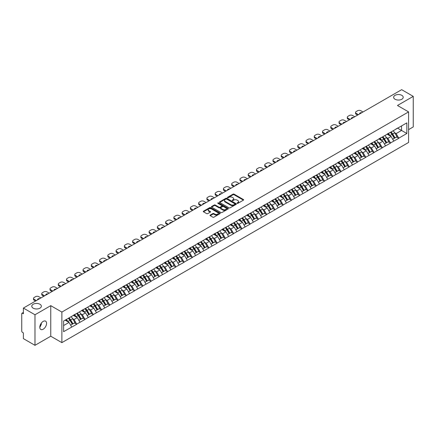 <?xml version="1.0" encoding="UTF-8"?>
<svg xmlns="http://www.w3.org/2000/svg" width="435" height="435" viewBox="0 0 435 435"><rect width="100%" height="100%" fill="white"/><g stroke="black" fill="none" stroke-linecap="round" stroke-linejoin="round"><path stroke-width="0.65" d="M39.96 304.25A4.79 2.768 0 0 0 34.74 303.646A4.79 2.768 0 0 0 31.782 306.202A4.79 2.768 0 0 0 33.185 308.159A4.79 2.768 0 0 0 38.405 308.758A4.79 2.768 0 0 0 41.363 306.202A4.79 2.768 0 0 0 39.96 304.25M401.815 95.33A4.79 2.768 0 0 0 396.595 94.732A4.79 2.768 0 0 0 393.637 97.288A4.79 2.768 0 0 0 395.04 99.245A4.79 2.768 0 0 0 400.26 99.843A4.79 2.768 0 0 0 403.218 97.288A4.79 2.768 0 0 0 401.815 95.33M237.178 203.33A0.517 0.299 0 0 0 237.907 203.33L243.426 200.143A0.734 0.424 0 0 0 243.643 199.839A0.734 0.424 0 0 0 243.426 199.54L234.073 194.141A0.734 0.424 0 0 0 233.035 194.141L227.516 197.327A0.517 0.299 0 0 0 228.244 197.751L228.957 197.338A2.349 1.359 0 0 1 232.285 197.338L233.062 197.784A2.349 1.359 0 0 1 233.753 198.746A2.349 1.359 0 0 1 233.062 199.708L232.35 200.116A0.517 0.299 0 0 0 233.073 200.54L233.791 200.127A2.349 1.359 0 0 1 237.113 200.127L237.896 200.578A2.349 1.359 0 0 1 238.581 201.535A2.349 1.359 0 0 1 237.896 202.498L237.178 202.906A0.517 0.299 0 0 0 237.178 203.33L237.178 202.906M41.281 323.172L41.363 324.249L39.802 327.435M43.19 321.394A4.79 2.768 -60 0 1 45.583 321.155A4.79 2.768 -60 0 1 46.317 324.994A4.79 2.768 -60 0 1 43.19 329.219A4.79 2.768 -60 0 1 40.792 329.453A4.79 2.768 -60 0 1 40.058 325.614A4.79 2.768 -60 0 1 43.19 321.394M210.225 215.08A0.734 0.424 0 0 0 210.013 215.379A0.734 0.424 0 0 0 210.225 215.678L212.851 217.195A0.734 0.424 0 0 0 213.889 217.195L220.023 213.656A0.734 0.424 0 0 0 220.235 213.357A0.734 0.424 0 0 0 220.023 213.058L210.67 207.658A0.734 0.424 0 0 0 209.626 207.658L203.498 211.192A0.734 0.424 0 0 0 203.281 211.497A0.734 0.424 0 0 0 203.498 211.796L206.668 213.623A0.734 0.424 0 0 0 207.707 213.623L210.328 212.111A0.734 0.424 0 0 0 210.545 211.812A0.734 0.424 0 0 0 210.328 211.508L208.756 210.605A1.963 1.136 0 0 1 208.186 209.8A1.963 1.136 0 0 1 209.398 208.751A1.963 1.136 0 0 1 211.54 208.996L217.696 212.552A1.963 1.136 0 0 1 218.272 213.357A1.963 1.136 0 0 1 217.06 214.406A1.963 1.136 0 0 1 214.917 214.156L213.889 213.563A0.734 0.424 0 0 0 212.851 213.563L210.225 215.08L210.225 215.678M50.759 305.653L34.985 314.761L23.392 308.067L401.657 89.675L413.25 96.369L397.476 105.477L408.59 111.898L61.873 312.069L50.759 305.653L50.759 336.217L61.873 342.633L61.873 312.069M229.011 207.865A0.734 0.424 0 0 0 230.05 207.865L236.178 204.325A0.734 0.424 0 0 0 236.395 204.026A0.734 0.424 0 0 0 236.178 203.727L226.825 198.327A0.734 0.424 0 0 0 225.787 198.327L219.659 201.867A0.734 0.424 0 0 0 219.441 202.166A0.734 0.424 0 0 0 219.659 202.465L229.011 207.865M218.071 203.439A0.517 0.299 0 0 1 218.593 203.509L228.092 208.996L221.97 212.53A0.734 0.424 0 0 1 220.931 212.53L211.579 207.131L211.579 206.533A0.734 0.424 0 0 0 211.361 206.832A0.734 0.424 0 0 0 211.579 207.131M211.579 206.533L214.199 205.016A0.734 0.424 0 0 1 215.238 205.016L219.033 207.207A0.734 0.424 0 0 0 220.072 207.207L221.812 206.201A0.734 0.424 0 0 0 222.029 205.902A0.734 0.424 0 0 0 221.812 205.603L217.864 203.319A0.517 0.299 0 0 1 218.593 202.9L228.098 208.392A0.734 0.424 0 0 1 228.315 208.691A0.734 0.424 0 0 1 228.098 208.99L228.098 208.392M61.873 342.633L408.59 142.457L408.59 111.898M68.366 318.284A5.013 2.898 -120 0 1 70.084 320.29L72.422 324.151L74.461 322.977L76.723 324.282L74.075 319.513L72.607 318.665M76.723 324.282L63.619 331.66L63.619 321.025L406.845 122.866L406.845 133.501L398.77 138.161L396.127 133.578L394.659 132.735M390.418 132.349A5.013 2.898 -120 0 1 392.136 134.361L394.474 138.216L396.513 137.041L398.77 138.161M398.77 138.346L390.516 142.93L387.868 138.346L386.4 137.498M382.164 137.117A5.013 2.898 -120 0 1 383.877 139.124L386.215 142.984L388.254 141.81L390.516 142.93M390.516 143.115L382.256 147.699L379.608 143.115L378.146 142.267M373.904 141.886A5.013 2.898 -120 0 1 375.622 143.893L377.961 147.753L379.994 146.579L382.256 147.699M382.256 147.884L374.002 152.467L371.354 147.884L369.886 147.035M365.645 146.655A5.013 2.898 -120 0 1 367.363 148.661L369.701 152.522L371.74 151.342L374.002 152.467M374.002 152.647L365.743 157.231L363.094 152.647L361.626 151.804M357.391 151.423A5.013 2.898 -120 0 1 359.103 153.43L361.441 157.291L363.481 156.111L365.743 157.231M365.743 157.416L357.483 161.999L354.835 157.416L353.372 156.573M349.131 156.187A5.013 2.898 -120 0 1 350.849 158.199L353.187 162.054L355.221 160.879L357.483 161.999M357.483 162.184L349.229 166.768L346.581 162.184L345.113 161.336M340.871 160.955A5.013 2.898 -120 0 1 342.59 162.962L344.928 166.822L346.967 165.648L349.229 166.768M349.229 166.953L340.969 171.537L338.321 166.953L336.853 166.105M332.617 165.724A5.013 2.898 -120 0 1 334.33 167.731L336.668 171.591L338.707 170.417L340.969 171.537M340.969 171.722L332.71 176.305L330.062 171.722L328.599 170.873M324.358 170.493A5.013 2.898 -120 0 1 326.076 172.499L328.414 176.36L330.448 175.18L332.71 176.305M332.71 176.485L324.456 181.069L321.808 176.485L320.339 175.642M316.098 175.256A5.013 2.898 -120 0 1 317.816 177.268L320.155 181.123L322.194 179.949L324.456 181.069M324.456 181.254L316.196 185.837L313.548 181.254L312.08 180.405M307.844 180.025A5.013 2.898 -120 0 1 309.557 182.031L311.895 185.892L313.934 184.717L316.196 185.837M316.196 186.022L307.937 190.606L305.288 186.022L303.826 185.174M299.584 184.793A5.013 2.898 -120 0 1 301.303 186.8L303.641 190.66L305.674 189.486L307.937 190.606M307.937 190.791L299.682 195.375L297.034 190.791L295.566 189.943M291.325 189.562A5.013 2.898 -120 0 1 293.043 191.569L295.381 195.429L297.42 194.249L299.682 195.375M299.682 195.56L291.423 200.143L288.775 195.56L287.312 194.711M283.071 194.331A5.013 2.898 -120 0 1 284.784 196.337L287.122 200.198L289.161 199.018L291.423 200.143M291.423 200.323L283.163 204.907L280.521 200.323L279.053 199.48M274.811 199.094A5.013 2.898 -120 0 1 276.529 201.106L278.868 204.961L280.901 203.787L283.163 204.907M283.163 205.092L274.909 209.675L272.261 205.092L270.793 204.243M266.552 203.863A5.013 2.898 -120 0 1 268.27 205.869L270.608 209.73L272.647 208.555L274.909 209.675M274.909 209.86L266.65 214.444L264.001 209.86L262.539 209.012M258.298 208.631A5.013 2.898 -120 0 1 260.01 210.638L262.349 214.498L264.388 213.324L266.65 214.444M266.65 214.629L258.39 219.213L255.747 214.629L254.279 213.781M250.038 213.4A5.013 2.898 -120 0 1 251.756 215.407L254.094 219.267L256.128 218.087L258.39 219.213M258.39 219.392L250.136 223.981L247.488 219.392L246.02 218.549M241.778 218.169A5.013 2.898 -120 0 1 243.497 220.175L245.835 224.036L247.874 222.856L250.136 223.981M250.136 224.161L241.876 228.745L239.228 224.161L237.766 223.318M233.524 222.932A5.013 2.898 -120 0 1 235.237 224.944L237.575 228.799L239.614 227.625L241.876 228.745M241.876 228.93L233.617 233.513L230.974 228.93L229.506 228.081M225.265 227.701A5.013 2.898 -120 0 1 226.983 229.707L229.321 233.568L231.355 232.393L233.617 233.513M233.617 233.698L225.363 238.282L222.715 233.698L221.246 232.85M217.005 232.469A5.013 2.898 -120 0 1 218.723 234.476L221.062 238.336L223.101 237.162L225.363 238.282M225.363 238.467L217.103 243.051L214.455 238.467L212.992 237.619M208.751 237.238A5.013 2.898 -120 0 1 210.464 239.245L212.802 243.105L214.841 241.925L217.103 243.051M217.103 243.23L208.843 247.814L206.201 243.23L204.733 242.387M200.492 242.007A5.013 2.898 -120 0 1 202.21 244.013L204.548 247.874L206.587 246.694L208.843 247.814M208.843 247.999L200.589 252.583L197.941 247.999L196.473 247.156M192.232 246.77A5.013 2.898 -120 0 1 193.95 248.782L196.288 252.637L198.327 251.463L200.589 252.583M200.589 252.768L192.33 257.351L189.682 252.768L188.219 251.919M183.978 251.539A5.013 2.898 -120 0 1 185.691 253.545L188.029 257.406L190.068 256.231L192.33 257.351M192.33 257.536L184.07 262.12L181.428 257.536L179.959 256.688M175.718 256.307A5.013 2.898 -120 0 1 177.436 258.314L179.775 262.174L181.814 261L184.07 262.12M184.07 262.305L175.816 266.889L173.168 262.305L171.7 261.457M167.459 261.076A5.013 2.898 -120 0 1 169.177 263.083L171.515 266.943L173.554 265.763L175.816 266.889M175.816 267.068L167.557 271.652L164.908 267.068L163.446 266.225M159.205 265.839A5.013 2.898 -120 0 1 160.923 267.851L163.255 271.706L165.295 270.532L167.557 271.652M167.557 271.837L159.297 276.421L156.654 271.837L155.186 270.989M150.945 270.608A5.013 2.898 -120 0 1 152.663 272.614L155.001 276.475L157.04 275.301L159.297 276.421M159.297 276.606L151.043 281.189L148.395 276.606L146.927 275.757M142.685 275.377A5.013 2.898 -120 0 1 144.404 277.383L146.742 281.244L148.781 280.069L151.043 281.189M151.043 281.374L142.783 285.958L140.135 281.374L138.673 280.526M134.431 280.145A5.013 2.898 -120 0 1 136.15 282.152L138.482 286.012L140.521 284.833L142.783 285.958M142.783 286.143L134.524 290.727L131.881 286.143L130.413 285.295M126.172 284.914A5.013 2.898 -120 0 1 127.89 286.921L130.228 290.781L132.267 289.601L134.524 290.727M134.524 290.906L126.27 295.49L123.622 290.906L122.153 290.063M117.912 289.677A5.013 2.898 -120 0 1 119.63 291.689L121.969 295.544L124.008 294.37L126.27 295.49M126.27 295.675L118.01 300.259L115.362 295.675L113.899 294.827M109.658 294.446A5.013 2.898 -120 0 1 111.376 296.452L113.709 300.313L115.748 299.139L118.01 300.259M118.01 300.444L109.75 305.027L107.108 300.444L105.64 299.595M101.398 299.215A5.013 2.898 -120 0 1 103.117 301.221L105.455 305.082L107.494 303.907L109.75 305.027M109.75 305.212L101.496 309.796L98.848 305.212L97.38 304.364M93.139 303.983A5.013 2.898 -120 0 1 94.857 305.99L97.195 309.851L99.234 308.671L101.496 309.796M101.496 309.976L93.237 314.565L90.589 309.976L89.126 309.133M84.885 308.752A5.013 2.898 -120 0 1 86.603 310.759L88.936 314.619L90.975 313.439L93.237 314.565M93.237 314.744L84.977 319.328L82.335 314.744L80.866 313.901M76.625 313.515A5.013 2.898 -120 0 1 78.344 315.527L80.682 319.382L82.721 318.208L84.977 319.328M84.977 319.513L76.723 324.097M73.917 314.897L76.723 313.461M74.075 319.513L77.305 317.648L73.227 315.293M79.953 322.232L77.305 317.648M82.171 310.133L84.977 308.692M82.335 314.744L85.564 312.879L81.486 310.53M88.207 317.463L85.564 312.879M90.431 305.365L93.237 303.929M90.589 309.976L93.819 308.116L89.746 305.762M96.467 312.7L93.819 308.116M98.691 300.596L101.496 299.16M98.848 305.212L102.078 303.347L98 300.993M104.726 307.931L102.078 303.347M106.945 295.827L109.75 294.392M107.108 300.444L110.338 298.579L106.26 296.224M112.98 303.162L110.338 298.579M115.204 291.058L118.01 289.623M115.362 295.675L118.592 293.81L114.519 291.455M121.24 298.394L118.592 293.81M123.464 286.295L126.27 284.854M123.622 290.906L126.851 289.041L122.773 286.692M129.499 293.63L126.851 289.041M131.718 281.527L134.524 280.091M131.881 286.143L135.106 284.278L131.033 281.923M137.754 288.862L135.106 284.278M139.978 276.758L142.783 275.322M140.135 281.374L143.365 279.509L139.292 277.155M146.013 284.093L143.365 279.509M148.237 271.989L151.043 270.554M148.395 276.606L151.625 274.741L147.547 272.386M154.273 279.324L151.625 274.741M156.491 267.22L159.297 265.785M156.654 271.837L159.879 269.972L155.806 267.623M162.527 274.556L159.879 269.972M164.751 262.457L167.557 261.022M164.908 267.068L168.138 265.209L164.066 262.854M170.786 269.792L168.138 265.209M173.01 257.689L175.816 256.253M173.168 262.305L176.398 260.44L172.32 258.085M179.046 265.024L176.398 260.44M181.264 252.92L184.07 251.484M181.428 257.536L184.652 255.671L180.579 253.317M187.3 260.255L184.652 255.671M189.524 248.151L192.33 246.716M189.682 252.768L192.912 250.903L188.833 248.548M195.56 255.486L192.912 250.903M197.784 243.388L200.589 241.947M197.941 247.999L201.171 246.134L197.093 243.785M203.819 250.718L201.171 246.134M206.038 238.619L208.843 237.184M206.201 243.23L209.425 241.371L205.353 239.016M212.073 245.954L209.425 241.371M214.297 233.851L217.103 232.415M214.455 238.467L217.685 236.602L213.607 234.247M220.333 241.186L217.685 236.602M222.557 229.082L225.363 227.646M222.715 233.698L225.944 231.833L221.866 229.479M228.587 236.417L225.944 231.833M230.811 224.313L233.617 222.878M230.974 228.93L234.199 227.065L230.126 224.71M236.847 231.648L234.199 227.065M239.071 219.55L241.876 218.109M239.228 224.161L242.458 222.296L238.38 219.947M245.106 226.88L242.458 222.296M247.33 214.781L250.136 213.346M247.488 219.392L250.718 217.533L246.64 215.178M253.36 222.116L250.718 217.533M255.584 210.013L258.39 208.577M255.747 214.629L258.972 212.764L254.899 210.409M261.62 217.348L258.972 212.764M263.844 205.244L266.65 203.808M264.001 209.86L267.231 207.995L263.153 205.641M269.879 212.579L267.231 207.995M272.103 200.475L274.909 199.04M272.261 205.092L275.491 203.227L271.413 200.872M278.134 207.81L275.491 203.227M280.358 195.712L283.163 194.271M280.521 200.323L283.745 198.458L279.672 196.109M286.393 203.047L283.745 198.458M288.617 190.943L291.423 189.508M288.775 195.56L292.005 193.695L287.926 191.34M294.653 198.278L292.005 193.695M296.877 186.175L299.682 184.739M297.034 190.791L300.264 188.926L296.186 186.571M302.907 193.51L300.264 188.926M305.131 181.406L307.937 179.97M305.288 186.022L308.518 184.157L304.446 181.803M311.166 188.741L308.518 184.157M313.39 176.637L316.196 175.202M313.548 181.254L316.778 179.389L312.7 177.04M319.426 183.972L316.778 179.389M321.65 171.874L324.456 170.433M321.808 176.485L325.037 174.625L320.959 172.271M327.68 179.209L325.037 174.625M329.904 167.105L332.71 165.67M330.062 171.722L333.292 169.857L329.219 167.502M335.94 174.44L333.292 169.857M338.164 162.337L340.969 160.901M338.321 166.953L341.551 165.088L337.473 162.733M344.199 169.672L341.551 165.088M346.423 157.568L349.229 156.132M346.581 162.184L349.811 160.319L345.733 157.965M352.453 164.903L349.811 160.319M354.677 152.805L357.483 151.364M354.835 157.416L358.065 155.551L353.992 153.202M360.713 160.134L358.065 155.551M362.937 148.036L365.743 146.6M363.094 152.647L366.324 150.787L362.246 148.433M368.972 155.371L366.324 150.787M371.196 143.267L374.002 141.832M371.354 147.884L374.584 146.019L370.506 143.664M377.227 150.602L374.584 146.019M379.45 138.499L382.256 137.063M379.608 143.115L382.838 141.25L378.765 138.895M385.486 145.834L382.838 141.25M387.71 133.73L390.516 132.294M387.868 138.346L391.098 136.481L387.019 134.127M393.746 141.065L391.098 136.481M395.97 128.967L398.77 127.526M396.127 133.578L401.554 130.446L401.554 125.922L406.845 122.866M397.633 128.184L406.845 133.501M408.59 129.619L413.25 126.933L413.25 96.369M34.985 314.761L34.985 345.325L23.392 338.631L23.392 332.916L22.544 332.427A1.126 0.647 -120 0 1 21.75 331.051L21.75 313.755A1.126 0.647 -120 0 1 21.984 313.238A1.126 0.647 -120 0 1 22.544 313.292L23.392 313.782L23.392 308.067M34.985 345.325L50.759 336.217M63.619 325.549L69.045 322.417L65.13 320.155M71.693 327L69.045 322.417M237.385 203.401L237.896 203.107A2.349 1.359 0 0 0 238.581 202.144L238.581 201.535M233.753 198.746L233.753 199.355A2.349 1.359 0 0 1 233.062 200.317L232.551 200.611M243.421 200.149L234.073 194.755A0.734 0.424 0 0 0 233.035 194.755L227.722 197.822M236.172 204.33L226.825 198.936A0.734 0.424 0 0 0 225.787 198.936L219.664 202.471M234.878 204.238A0.517 0.299 0 0 0 234.878 203.814L226.673 199.078A0.517 0.299 0 0 0 225.944 199.078L225.189 199.513A2.349 1.359 0 0 0 224.503 200.47A2.349 1.359 0 0 0 225.189 201.432L230.8 204.673A2.349 1.359 0 0 0 234.128 204.673L234.878 204.238L234.878 204.847A0.517 0.299 0 0 0 235.03 204.635L235.03 204.026M224.503 200.47L224.503 201.084A2.349 1.359 0 0 0 225.189 202.041L225.189 201.432M234.878 204.847L234.128 205.282A2.349 1.359 0 0 1 230.8 205.282L225.189 202.041M211.589 207.136L214.199 205.624L214.199 205.016M222.029 205.902L222.029 206.511A0.734 0.424 0 0 1 221.812 206.81L220.072 207.816A0.734 0.424 0 0 1 219.033 207.816L215.238 205.624A0.734 0.424 0 0 0 214.199 205.624M222.97 209.48A1.963 1.136 0 0 0 225.112 209.724A1.963 1.136 0 0 0 226.325 208.675A1.963 1.136 0 0 0 225.749 207.876L223.579 206.62A0.734 0.424 0 0 0 222.541 206.62L220.801 207.625A0.734 0.424 0 0 0 220.583 207.925A0.734 0.424 0 0 0 220.801 208.224L222.97 209.48L222.97 210.089A1.963 1.136 0 0 0 225.112 210.333A1.963 1.136 0 0 0 226.325 209.284L226.325 208.675M220.583 207.925L220.583 208.539A0.734 0.424 0 0 0 220.801 208.838L220.801 208.224M222.97 210.089L220.801 208.838M218.272 213.357L218.272 213.966A1.963 1.136 0 0 1 217.06 215.015A1.963 1.136 0 0 1 214.917 214.77L213.889 214.178A0.734 0.424 0 0 0 212.851 214.178L210.235 215.684M208.186 209.8L208.186 210.409A1.963 1.136 0 0 0 208.756 211.214L208.756 210.605M210.328 211.508L210.328 212.111L208.756 211.214M220.012 213.661L210.67 208.267A0.734 0.424 0 0 0 209.626 208.267L203.509 211.801L203.498 211.192M363.013 111.985L360.816 110.718A2.246 1.294 0 0 0 357.641 110.718L356.216 111.545A2.246 1.294 0 0 0 355.558 112.464A2.246 1.294 0 0 0 356.216 113.377L356.216 114.296L357.613 115.106M356.216 114.296A2.246 1.294 180 0 1 355.558 113.377L355.558 112.464M356.216 113.377L358.413 114.644M359.642 113.932A1.762 1.017 180 0 1 359.587 113.682A1.762 1.017 180 0 1 361.784 112.698M393.104 130.799A6.139 3.545 60 0 1 394.714 132.822L392.674 133.996A6.139 3.545 -120 0 0 391.07 131.974M392.674 133.996L395.013 137.857L397.052 136.682L394.714 132.822M394.474 138.216L395.013 137.857M396.513 137.041L397.052 136.682M387.558 133.817A5.013 2.898 60 0 1 388.944 135.236M388.341 133.55A6.139 3.545 60 0 1 389.95 135.573L390.179 135.954M392.691 139.243L394.327 138.254L391.989 134.399A6.139 3.545 -120 0 0 390.38 132.376M394.327 138.254L392.674 139.211M354.759 116.754L352.562 115.487A2.246 1.294 0 0 0 349.387 115.487L347.956 116.314A2.246 1.294 0 0 0 347.299 117.227A2.246 1.294 0 0 0 347.956 118.146L347.956 119.065L349.359 119.87M347.956 119.065A2.246 1.294 180 0 1 347.299 118.146L347.299 117.227M347.956 118.146L350.153 119.413M351.388 118.701A1.762 1.017 180 0 1 351.333 118.45A1.762 1.017 180 0 1 353.524 117.466M384.85 135.568A6.139 3.545 60 0 1 386.459 137.59L384.42 138.765A6.139 3.545 -120 0 0 382.811 136.742M384.42 138.765L386.758 142.626L388.792 141.451L386.459 137.59M386.215 142.984L386.758 142.626M388.254 141.81L388.792 141.451M379.298 138.586A5.013 2.898 60 0 1 380.685 140.005M380.087 138.319A6.139 3.545 60 0 1 381.691 140.342L381.925 140.722M384.437 144.012L386.068 143.023L383.73 139.162A6.139 3.545 -120 0 0 382.12 137.139M386.068 143.023L384.415 143.98M346.499 121.523L344.303 120.256A2.246 1.294 0 0 0 341.127 120.256L339.697 121.077A2.246 1.294 0 0 0 339.039 121.996A2.246 1.294 0 0 0 339.697 122.915L339.697 123.828L341.1 124.638M339.697 123.828A2.246 1.294 180 0 1 339.039 122.915L339.039 121.996M339.697 122.915L341.894 124.182M343.128 123.469A1.762 1.017 180 0 1 343.074 123.219A1.762 1.017 180 0 1 345.265 122.235M376.59 140.336A6.139 3.545 60 0 1 378.2 142.359L376.161 143.534A6.139 3.545 -120 0 0 374.551 141.511M376.161 143.534L378.499 147.394L380.538 146.214L378.2 142.359M377.961 147.753L378.499 147.394M379.994 146.579L380.538 146.214M371.044 143.354A5.013 2.898 60 0 1 372.425 144.773M371.827 143.082A6.139 3.545 60 0 1 373.437 145.111L373.665 145.491M376.177 148.781L377.808 147.791L375.476 143.931A6.139 3.545 -120 0 0 373.866 141.908M377.808 147.791L376.155 148.748M338.24 126.291L336.048 125.024A2.246 1.294 0 0 0 332.867 125.024L331.443 125.845A2.246 1.294 0 0 0 330.785 126.764A2.246 1.294 0 0 0 331.443 127.683L331.443 128.597L332.846 129.407M331.443 128.597A2.246 1.294 180 0 1 330.785 127.683L330.785 126.764M331.443 127.683L333.64 128.95M334.868 128.238A1.762 1.017 180 0 1 334.814 127.988A1.762 1.017 180 0 1 337.011 127.004M368.331 145.1A6.139 3.545 60 0 1 369.94 147.122L367.901 148.302A6.139 3.545 -120 0 0 366.297 146.28M367.901 148.302L370.239 152.163L372.278 150.983L369.94 147.122M369.701 152.522L370.239 152.163M371.74 151.342L372.278 150.983M362.785 148.123A5.013 2.898 60 0 1 364.171 149.542M363.568 147.851A6.139 3.545 60 0 1 365.177 149.874L365.405 150.254M367.918 153.55L369.554 152.56L367.216 148.699A6.139 3.545 -120 0 0 365.607 146.677M369.554 152.56L367.901 153.511M329.986 131.06L327.789 129.788A2.246 1.294 0 0 0 324.613 129.788L323.183 130.614A2.246 1.294 0 0 0 322.525 131.533A2.246 1.294 0 0 0 323.183 132.447L323.183 133.366L324.586 134.176M323.183 133.366A2.246 1.294 180 0 1 322.525 132.447L322.525 131.533M323.183 132.447L325.38 133.719M326.614 133.007A1.762 1.017 180 0 1 326.56 132.757A1.762 1.017 180 0 1 328.751 131.767M360.077 149.868A6.139 3.545 60 0 1 361.686 151.891L359.647 153.071A6.139 3.545 -120 0 0 358.038 151.048M359.647 153.071L361.985 156.926L364.019 155.752L361.686 151.891M361.441 157.291L361.985 156.926M363.481 156.111L364.019 155.752M354.525 152.892A5.013 2.898 60 0 1 355.912 154.311M355.313 152.62A6.139 3.545 60 0 1 356.917 154.642L357.151 155.023M359.663 158.318L361.295 157.329L358.957 153.468A6.139 3.545 -120 0 0 357.347 151.445M361.295 157.329L359.642 158.28M321.726 135.823L319.529 134.556A2.246 1.294 0 0 0 316.354 134.556L314.924 135.383A2.246 1.294 0 0 0 314.266 136.296A2.246 1.294 0 0 0 314.924 137.215L314.924 138.134L316.327 138.944M314.924 138.134A2.246 1.294 180 0 1 314.266 137.215L314.266 136.296M314.924 137.215L317.12 138.482M318.355 137.77A1.762 1.017 180 0 1 318.3 137.52A1.762 1.017 180 0 1 320.492 136.536M351.817 154.637A6.139 3.545 60 0 1 353.427 156.66L351.388 157.834A6.139 3.545 -120 0 0 349.778 155.812M351.388 157.834L353.726 161.695L355.765 160.52L353.427 156.66M353.187 162.054L353.726 161.695M355.221 160.879L355.765 160.52M346.271 157.655A5.013 2.898 60 0 1 347.652 159.074M347.054 157.388A6.139 3.545 60 0 1 348.663 159.411L348.892 159.792M351.404 163.082L353.035 162.092L350.702 158.237A6.139 3.545 -120 0 0 349.093 156.208M353.035 162.092L351.382 163.049M313.472 140.592L311.275 139.325A2.246 1.294 0 0 0 308.094 139.325L306.67 140.152A2.246 1.294 0 0 0 306.012 141.065A2.246 1.294 0 0 0 306.67 141.984L306.67 142.898L308.072 143.708M306.67 142.898A2.246 1.294 180 0 1 306.012 141.984L306.012 141.065M306.67 141.984L308.866 143.251M310.095 142.539A1.762 1.017 180 0 1 310.041 142.288A1.762 1.017 180 0 1 312.238 141.304M343.558 159.406A6.139 3.545 60 0 1 345.167 161.428L343.128 162.603A6.139 3.545 -120 0 0 341.524 160.58M343.128 162.603L345.466 166.464L347.505 165.289L345.167 161.428M344.928 166.822L345.466 166.464M346.967 165.648L347.505 165.289M338.011 162.424A5.013 2.898 60 0 1 339.398 163.843M338.794 162.157A6.139 3.545 60 0 1 340.404 164.18L340.632 164.56M343.144 167.85L344.781 166.861L342.443 163A6.139 3.545 -120 0 0 340.833 160.977M344.781 166.861L343.128 167.818M305.212 145.361L303.016 144.094A2.246 1.294 0 0 0 299.84 144.094L298.41 144.915A2.246 1.294 0 0 0 297.752 145.834A2.246 1.294 0 0 0 298.41 146.753L298.41 147.666L299.813 148.476M298.41 147.666A2.246 1.294 180 0 1 297.752 146.753L297.752 145.834M298.41 146.753L300.607 148.02M301.841 147.307A1.762 1.017 180 0 1 301.787 147.057A1.762 1.017 180 0 1 303.978 146.073M335.303 164.174A6.139 3.545 60 0 1 336.913 166.197L334.874 167.372A6.139 3.545 -120 0 0 333.264 165.349M334.874 167.372L337.212 171.232L339.246 170.052L336.913 166.197M336.668 171.591L337.212 171.232M338.707 170.417L339.246 170.052M329.752 167.192A5.013 2.898 60 0 1 331.138 168.611M330.54 166.92A6.139 3.545 60 0 1 332.144 168.943L332.378 169.324M334.89 172.619L336.521 171.629L334.183 167.769A6.139 3.545 -120 0 0 332.574 165.746M336.521 171.629L334.868 172.581M296.953 150.129L294.756 148.857A2.246 1.294 0 0 0 291.58 148.857L290.15 149.683A2.246 1.294 0 0 0 289.492 150.602A2.246 1.294 0 0 0 290.15 151.516L290.15 152.435L291.553 153.245M290.15 152.435A2.246 1.294 180 0 1 289.492 151.516L289.492 150.602M290.15 151.516L292.347 152.788M293.581 152.076A1.762 1.017 180 0 1 293.527 151.826A1.762 1.017 180 0 1 295.718 150.842M327.044 168.938A6.139 3.545 60 0 1 328.653 170.96L326.614 172.14A6.139 3.545 -120 0 0 325.005 170.118M326.614 172.14L328.952 176.001L330.991 174.821L328.653 170.96M328.414 176.36L328.952 176.001M330.448 175.18L330.991 174.821M321.498 171.961A5.013 2.898 60 0 1 322.879 173.38M322.281 171.689A6.139 3.545 60 0 1 323.89 173.712L324.118 174.092M326.631 177.388L328.262 176.398L325.929 172.537A6.139 3.545 -120 0 0 324.32 170.515M328.262 176.398L326.609 177.35M288.699 154.893L286.502 153.626A2.246 1.294 0 0 0 283.321 153.626L281.896 154.452A2.246 1.294 0 0 0 281.238 155.371A2.246 1.294 0 0 0 281.896 156.285L281.896 157.204L283.299 158.014M281.896 157.204A2.246 1.294 180 0 1 281.238 156.285L281.238 155.371M281.896 156.285L284.093 157.552M285.322 156.845A1.762 1.017 180 0 1 285.268 156.589A1.762 1.017 180 0 1 287.464 155.605M318.784 173.706A6.139 3.545 60 0 1 320.394 175.729L318.355 176.909A6.139 3.545 -120 0 0 316.751 174.886M318.355 176.909L320.693 180.764L322.732 179.59L320.394 175.729M320.155 181.123L320.693 180.764M322.194 179.949L322.732 179.59M313.238 176.724A5.013 2.898 60 0 1 314.625 178.143M314.021 176.458A6.139 3.545 60 0 1 315.631 178.48L315.864 178.861M318.371 182.156L320.008 181.161L317.67 177.306A6.139 3.545 -120 0 0 316.06 175.283M320.008 181.161L318.355 182.118M280.439 159.661L278.242 158.394A2.246 1.294 0 0 0 275.067 158.394L273.637 159.221A2.246 1.294 0 0 0 272.979 160.134A2.246 1.294 0 0 0 273.637 161.053L273.637 161.972L275.04 162.782M273.637 161.972A2.246 1.294 180 0 1 272.979 161.053L272.979 160.134M273.637 161.053L275.833 162.32M277.068 161.608A1.762 1.017 180 0 1 277.013 161.358A1.762 1.017 180 0 1 279.205 160.374M310.53 178.475A6.139 3.545 60 0 1 312.14 180.498L310.101 181.672A6.139 3.545 -120 0 0 308.491 179.65M310.101 181.672L312.439 185.533L314.478 184.358L312.14 180.498M311.895 185.892L312.439 185.533M313.934 184.717L314.478 184.358M304.984 181.493A5.013 2.898 60 0 1 306.365 182.912M305.767 181.226A6.139 3.545 60 0 1 307.371 183.249L307.605 183.63M310.117 186.919L311.748 185.93L309.41 182.069A6.139 3.545 -120 0 0 307.801 180.046M311.748 185.93L310.095 186.887M272.179 164.43L269.983 163.163A2.246 1.294 0 0 0 266.807 163.163L265.377 163.99A2.246 1.294 0 0 0 264.719 164.903A2.246 1.294 0 0 0 265.377 165.822L265.377 166.735L266.78 167.546M265.377 166.735A2.246 1.294 180 0 1 264.719 165.822L264.719 164.903M265.377 165.822L267.574 167.089M268.808 166.377A1.762 1.017 180 0 1 268.754 166.126A1.762 1.017 180 0 1 270.945 165.142M302.271 183.244A6.139 3.545 60 0 1 303.88 185.267L301.841 186.441A6.139 3.545 -120 0 0 300.232 184.418M301.841 186.441L304.179 190.302L306.218 189.127L303.88 185.267M303.641 190.66L304.179 190.302M305.674 189.486L306.218 189.127M296.724 186.262A5.013 2.898 60 0 1 298.106 187.681M297.507 185.995A6.139 3.545 60 0 1 299.117 188.018L299.345 188.398M301.857 191.688L303.489 190.699L301.156 186.838A6.139 3.545 -120 0 0 299.546 184.815M303.489 190.699L301.836 191.656M263.925 169.199L261.729 167.932A2.246 1.294 0 0 0 258.548 167.932L257.123 168.753A2.246 1.294 0 0 0 256.465 169.672A2.246 1.294 0 0 0 257.123 170.591L257.123 171.504L258.526 172.314M257.123 171.504A2.246 1.294 180 0 1 256.465 170.591L256.465 169.672M257.123 170.591L259.32 171.858M260.549 171.145A1.762 1.017 180 0 1 260.494 170.895A1.762 1.017 180 0 1 262.691 169.911M294.011 188.012A6.139 3.545 60 0 1 295.621 190.035L293.581 191.21A6.139 3.545 -120 0 0 291.977 189.187M293.581 191.21L295.92 195.07L297.959 193.89L295.621 190.035M295.381 195.429L295.92 195.07M297.42 194.249L297.959 193.89M288.465 191.03A5.013 2.898 60 0 1 289.851 192.449M289.248 190.758A6.139 3.545 60 0 1 290.857 192.781L291.091 193.162M293.598 196.457L295.234 195.467L292.896 191.607A6.139 3.545 -120 0 0 291.287 189.584M295.234 195.467L293.581 196.419M255.666 173.967L253.469 172.695A2.246 1.294 0 0 0 250.294 172.695L248.863 173.521A2.246 1.294 0 0 0 248.206 174.44A2.246 1.294 0 0 0 248.863 175.354L248.863 176.273L250.266 177.083M248.863 176.273A2.246 1.294 180 0 1 248.206 175.354L248.206 174.44M248.863 175.354L251.06 176.626M252.295 175.914A1.762 1.017 180 0 1 252.24 175.664A1.762 1.017 180 0 1 254.431 174.68M285.757 192.776A6.139 3.545 60 0 1 287.366 194.798L285.327 195.978A6.139 3.545 -120 0 0 283.718 193.956M285.327 195.978L287.665 199.839L289.705 198.659L287.366 194.798M287.122 200.198L287.665 199.839M289.161 199.018L289.705 198.659M280.211 195.799A5.013 2.898 60 0 1 281.592 197.218M280.994 195.527A6.139 3.545 60 0 1 282.598 197.55L282.832 197.93M285.344 201.226L286.975 200.236L284.637 196.375A6.139 3.545 -120 0 0 283.027 194.353M286.975 200.236L285.322 201.187M247.406 178.731L245.209 177.464A2.246 1.294 0 0 0 242.034 177.464L240.604 178.29A2.246 1.294 0 0 0 239.946 179.209A2.246 1.294 0 0 0 240.604 180.123L240.604 181.042L242.007 181.852M240.604 181.042A2.246 1.294 180 0 1 239.946 180.123L239.946 179.209M240.604 180.123L242.801 181.39M244.035 180.677A1.762 1.017 180 0 1 243.981 180.427A1.762 1.017 180 0 1 246.172 179.443M277.497 197.544A6.139 3.545 60 0 1 279.107 199.567L277.068 200.747A6.139 3.545 -120 0 0 275.458 198.724M277.068 200.747L279.406 204.602L281.445 203.428L279.107 199.567M278.868 204.961L279.406 204.602M280.901 203.787L281.445 203.428M271.951 200.562A5.013 2.898 60 0 1 273.332 201.981M272.734 200.296A6.139 3.545 60 0 1 274.344 202.318L274.572 202.699M277.084 205.994L278.721 204.999L276.383 201.144A6.139 3.545 -120 0 0 274.773 199.121M278.721 204.999L277.062 205.956M239.152 183.499L236.955 182.232A2.246 1.294 0 0 0 233.78 182.232L232.35 183.059A2.246 1.294 0 0 0 231.692 183.972A2.246 1.294 0 0 0 232.35 184.891L232.35 185.81L233.753 186.62M232.35 185.81A2.246 1.294 180 0 1 231.692 184.891L231.692 183.972M232.35 184.891L234.547 186.158M235.775 185.446A1.762 1.017 180 0 1 235.721 185.196A1.762 1.017 180 0 1 237.918 184.212M269.238 202.313A6.139 3.545 60 0 1 270.847 204.336L268.814 205.51A6.139 3.545 -120 0 0 267.204 203.488M268.814 205.51L271.146 209.371L273.185 208.196L270.847 204.336M270.608 209.73L271.146 209.371M272.647 208.555L273.185 208.196M263.692 205.331A5.013 2.898 60 0 1 265.078 206.75M264.475 205.064A6.139 3.545 60 0 1 266.084 207.087L266.318 207.468M268.825 210.757L270.461 209.768L268.123 205.907A6.139 3.545 -120 0 0 266.514 203.884M270.461 209.768L268.808 210.725M230.893 188.268L228.696 187.001A2.246 1.294 0 0 0 225.52 187.001L224.09 187.828A2.246 1.294 0 0 0 223.432 188.741A2.246 1.294 0 0 0 224.09 189.66L224.09 190.573L225.493 191.384M224.09 190.573A2.246 1.294 180 0 1 223.432 189.66L223.432 188.741M224.09 189.66L226.287 190.927M227.521 190.215A1.762 1.017 180 0 1 227.467 189.964A1.762 1.017 180 0 1 229.658 188.98M260.984 207.082A6.139 3.545 60 0 1 262.593 209.104L260.554 210.279A6.139 3.545 -120 0 0 258.945 208.256M260.554 210.279L262.892 214.14L264.931 212.965L262.593 209.104M262.349 214.498L262.892 214.14M264.388 213.324L264.931 212.965M255.437 210.1A5.013 2.898 60 0 1 256.819 211.519M256.22 209.833A6.139 3.545 60 0 1 257.83 211.856L258.058 212.236M260.57 215.526L262.202 214.537L259.864 210.676A6.139 3.545 -120 0 0 258.254 208.653M262.202 214.537L260.549 215.494M222.633 193.037L220.436 191.77A2.246 1.294 0 0 0 217.261 191.77L215.831 192.591A2.246 1.294 0 0 0 215.173 193.51A2.246 1.294 0 0 0 215.831 194.429L215.831 195.342L217.234 196.152M215.831 195.342A2.246 1.294 180 0 1 215.173 194.429L215.173 193.51M215.831 194.429L218.027 195.696M219.262 194.983A1.762 1.017 180 0 1 219.207 194.733A1.762 1.017 180 0 1 221.399 193.749M252.724 211.845A6.139 3.545 60 0 1 254.334 213.873L252.295 215.048A6.139 3.545 -120 0 0 250.685 213.025M252.295 215.048L254.633 218.908L256.672 217.728L254.334 213.873M254.094 219.267L254.633 218.908M256.128 218.087L256.672 217.728M247.178 214.868A5.013 2.898 60 0 1 248.559 216.287M247.961 214.596A6.139 3.545 60 0 1 249.57 216.619L249.799 217M252.311 220.295L253.948 219.305L251.609 215.445A6.139 3.545 -120 0 0 250 213.422M253.948 219.305L252.289 220.257M214.379 197.805L212.182 196.533A2.246 1.294 0 0 0 209.007 196.533L207.577 197.359A2.246 1.294 0 0 0 206.919 198.278A2.246 1.294 0 0 0 207.577 199.192L207.577 200.111L208.979 200.921M207.577 200.111A2.246 1.294 180 0 1 206.919 199.192L206.919 198.278M207.577 199.192L209.773 200.464M211.002 199.752A1.762 1.017 180 0 1 210.948 199.502A1.762 1.017 180 0 1 213.145 198.518M244.465 216.614A6.139 3.545 60 0 1 246.074 218.636L244.04 219.816A6.139 3.545 -120 0 0 242.431 217.794M244.04 219.816L246.373 223.677L248.412 222.497L246.074 218.636M245.835 224.036L246.373 223.677M247.874 222.856L248.412 222.497M238.918 219.637A5.013 2.898 60 0 1 240.305 221.056M239.701 219.365A6.139 3.545 60 0 1 241.311 221.388L241.545 221.768M244.051 225.064L245.688 224.074L243.35 220.213A6.139 3.545 -120 0 0 241.74 218.191M245.688 224.074L244.035 225.025M206.119 202.569L203.923 201.302A2.246 1.294 0 0 0 200.747 201.302L199.317 202.128A2.246 1.294 0 0 0 198.659 203.047A2.246 1.294 0 0 0 199.317 203.961L199.317 204.88L200.72 205.69M199.317 204.88A2.246 1.294 180 0 1 198.659 203.961L198.659 203.047M199.317 203.961L201.514 205.228M202.748 204.515A1.762 1.017 180 0 1 202.694 204.265A1.762 1.017 180 0 1 204.885 203.281M236.21 221.382A6.139 3.545 60 0 1 237.82 223.405L235.781 224.58A6.139 3.545 -120 0 0 234.171 222.557M235.781 224.58L238.119 228.44L240.158 227.266L237.82 223.405M237.575 228.799L238.119 228.44M239.614 227.625L240.158 227.266M230.664 224.4A5.013 2.898 60 0 1 232.045 225.819M231.447 224.134A6.139 3.545 60 0 1 233.057 226.156L233.285 226.537M235.797 229.827L237.428 228.837L235.09 224.982A6.139 3.545 -120 0 0 233.481 222.959M237.428 228.837L235.775 229.794M197.86 207.337L195.663 206.07A2.246 1.294 0 0 0 192.487 206.07L191.057 206.897A2.246 1.294 0 0 0 190.399 207.81A2.246 1.294 0 0 0 191.057 208.729L191.057 209.648L192.46 210.453M191.057 209.648A2.246 1.294 180 0 1 190.399 208.729L190.399 207.81M191.057 208.729L193.254 209.996M194.488 209.284A1.762 1.017 180 0 1 194.434 209.034A1.762 1.017 180 0 1 196.625 208.05M227.951 226.151A6.139 3.545 60 0 1 229.56 228.174L227.521 229.348A6.139 3.545 -120 0 0 225.912 227.326M227.521 229.348L229.859 233.209L231.898 232.034L229.56 228.174M229.321 233.568L229.859 233.209M231.355 232.393L231.898 232.034M222.405 229.169A5.013 2.898 60 0 1 223.786 230.588M223.188 228.902A6.139 3.545 60 0 1 224.797 230.925L225.025 231.306M227.538 234.595L229.174 233.606L226.836 229.745A6.139 3.545 -120 0 0 225.227 227.722M229.174 233.606L227.516 234.563M189.606 212.106L187.409 210.839A2.246 1.294 0 0 0 184.233 210.839L182.803 211.66A2.246 1.294 0 0 0 182.145 212.579A2.246 1.294 0 0 0 182.803 213.498L182.803 214.411L184.206 215.222M182.803 214.411A2.246 1.294 180 0 1 182.145 213.498L182.145 212.579M182.803 213.498L185 214.765M186.229 214.053A1.762 1.017 180 0 1 186.175 213.802A1.762 1.017 180 0 1 188.371 212.818M219.697 230.92A6.139 3.545 60 0 1 221.301 232.942L219.267 234.117A6.139 3.545 -120 0 0 217.658 232.094M219.267 234.117L221.6 237.978L223.639 236.798L221.301 232.942M221.062 238.336L221.6 237.978M223.101 237.162L223.639 236.798M214.145 233.938A5.013 2.898 60 0 1 215.532 235.357M214.928 233.666A6.139 3.545 60 0 1 216.538 235.694L216.771 236.075M219.283 239.364L220.915 238.375L218.577 234.514A6.139 3.545 -120 0 0 216.967 232.491M220.915 238.375L219.262 239.332M181.346 216.875L179.149 215.608A2.246 1.294 0 0 0 175.974 215.608L174.544 216.429A2.246 1.294 0 0 0 173.886 217.348A2.246 1.294 0 0 0 174.544 218.267L174.544 219.18L175.947 219.99M174.544 219.18A2.246 1.294 180 0 1 173.886 218.267L173.886 217.348M174.544 218.267L176.74 219.534M177.975 218.821A1.762 1.017 180 0 1 177.92 218.571A1.762 1.017 180 0 1 180.112 217.587M211.437 235.683A6.139 3.545 60 0 1 213.047 237.706L211.008 238.886A6.139 3.545 -120 0 0 209.398 236.863M211.008 238.886L213.346 242.746L215.385 241.566L213.047 237.706M212.802 243.105L213.346 242.746M214.841 241.925L215.385 241.566M205.891 238.706A5.013 2.898 60 0 1 207.272 240.125M206.674 238.434A6.139 3.545 60 0 1 208.283 240.457L208.512 240.838M211.024 244.133L212.655 243.143L210.317 239.283A6.139 3.545 -120 0 0 208.708 237.26M212.655 243.143L211.002 244.095M173.086 221.643L170.89 220.371A2.246 1.294 0 0 0 167.714 220.371L166.284 221.197A2.246 1.294 0 0 0 165.626 222.116A2.246 1.294 0 0 0 166.284 223.03L166.284 223.949L167.687 224.759M166.284 223.949A2.246 1.294 180 0 1 165.626 223.03L165.626 222.116M166.284 223.03L168.481 224.302M169.715 223.59A1.762 1.017 180 0 1 169.661 223.34A1.762 1.017 180 0 1 171.858 222.35M203.178 240.452A6.139 3.545 60 0 1 204.787 242.474L202.748 243.654A6.139 3.545 -120 0 0 201.139 241.632M202.748 243.654L205.086 247.51L207.125 246.335L204.787 242.474M204.548 247.874L205.086 247.51M206.587 246.694L207.125 246.335M197.631 243.475A5.013 2.898 60 0 1 199.012 244.894M198.414 243.203A6.139 3.545 60 0 1 200.024 245.226L200.252 245.606M202.764 248.902L204.401 247.912L202.063 244.051A6.139 3.545 -120 0 0 200.453 242.029M204.401 247.912L202.743 248.863M164.832 226.407L162.636 225.14A2.246 1.294 0 0 0 159.46 225.14L158.03 225.966A2.246 1.294 0 0 0 157.372 226.88A2.246 1.294 0 0 0 158.03 227.799L158.03 228.718L159.433 229.528M158.03 228.718A2.246 1.294 180 0 1 157.372 227.799L157.372 226.88M158.03 227.799L160.227 229.066M161.456 228.353A1.762 1.017 180 0 1 161.401 228.103A1.762 1.017 180 0 1 163.598 227.119M194.923 245.22A6.139 3.545 60 0 1 196.528 247.243L194.494 248.418A6.139 3.545 -120 0 0 192.884 246.395M194.494 248.418L196.827 252.278L198.866 251.104L196.528 247.243M196.288 252.637L196.827 252.278M198.327 251.463L198.866 251.104M189.372 248.238A5.013 2.898 60 0 1 190.758 249.657M190.155 247.972A6.139 3.545 60 0 1 191.764 249.994L191.998 250.375M194.51 253.665L196.142 252.675L193.803 248.82A6.139 3.545 -120 0 0 192.194 246.792M196.142 252.675L194.488 253.632M156.573 231.175L154.376 229.908A2.246 1.294 0 0 0 151.201 229.908L149.77 230.735A2.246 1.294 0 0 0 149.113 231.648A2.246 1.294 0 0 0 149.77 232.567L149.77 233.481L151.173 234.291M149.77 233.481A2.246 1.294 180 0 1 149.113 232.567L149.113 231.648M149.77 232.567L151.967 233.834M153.202 233.122A1.762 1.017 180 0 1 153.147 232.872A1.762 1.017 180 0 1 155.338 231.888M186.664 249.989A6.139 3.545 60 0 1 188.273 252.012L186.234 253.186A6.139 3.545 -120 0 0 184.625 251.164M186.234 253.186L188.572 257.047L190.612 255.872L188.273 252.012M188.029 257.406L188.572 257.047M190.068 256.231L190.612 255.872M181.118 253.007A5.013 2.898 60 0 1 182.499 254.426M181.901 252.74A6.139 3.545 60 0 1 183.51 254.763L183.739 255.144M186.251 258.433L187.882 257.444L185.544 253.583A6.139 3.545 -120 0 0 183.94 251.56M187.882 257.444L186.229 258.401M148.313 235.944L146.117 234.677A2.246 1.294 0 0 0 142.941 234.677L141.511 235.498A2.246 1.294 0 0 0 140.853 236.417A2.246 1.294 0 0 0 141.511 237.336L141.511 238.249L142.914 239.06M141.511 238.249A2.246 1.294 180 0 1 140.853 237.336L140.853 236.417M141.511 237.336L143.708 238.603M144.942 237.891A1.762 1.017 180 0 1 144.888 237.641A1.762 1.017 180 0 1 147.084 236.656M178.404 254.758A6.139 3.545 60 0 1 180.014 256.78L177.975 257.955A6.139 3.545 -120 0 0 176.365 255.932M177.975 257.955L180.313 261.816L182.352 260.636L180.014 256.78M179.775 262.174L180.313 261.816M181.814 261L182.352 260.636M172.858 257.776A5.013 2.898 60 0 1 174.239 259.195M173.641 257.504A6.139 3.545 60 0 1 175.251 259.526L175.479 259.907M177.991 263.202L179.628 262.213L177.29 258.352A6.139 3.545 -120 0 0 175.68 256.329M179.628 262.213L177.969 263.164M140.059 240.713L137.862 239.44A2.246 1.294 0 0 0 134.687 239.44L133.257 240.267A2.246 1.294 0 0 0 132.599 241.186A2.246 1.294 0 0 0 133.257 242.099L133.257 243.018L134.66 243.828M133.257 243.018A2.246 1.294 180 0 1 132.599 242.099L132.599 241.186M133.257 242.099L135.454 243.372M136.688 242.659A1.762 1.017 180 0 1 136.633 242.409A1.762 1.017 180 0 1 138.825 241.425M170.15 259.521A6.139 3.545 60 0 1 171.754 261.544L169.721 262.724A6.139 3.545 -120 0 0 168.111 260.701M169.721 262.724L172.059 266.584L174.092 265.404L171.754 261.544M171.515 266.943L172.059 266.584M173.554 265.763L174.092 265.404M164.599 262.544A5.013 2.898 60 0 1 165.985 263.963M165.382 262.272A6.139 3.545 60 0 1 166.991 264.295L167.225 264.676M169.737 267.971L171.368 266.981L169.03 263.121A6.139 3.545 -120 0 0 167.421 261.098M171.368 266.981L169.715 267.933M131.8 245.476L129.603 244.209A2.246 1.294 0 0 0 126.427 244.209L124.997 245.035A2.246 1.294 0 0 0 124.339 245.954A2.246 1.294 0 0 0 124.997 246.868L124.997 247.787L126.4 248.597M124.997 247.787A2.246 1.294 180 0 1 124.339 246.868L124.339 245.954M124.997 246.868L127.194 248.135M128.428 247.428A1.762 1.017 180 0 1 128.374 247.172A1.762 1.017 180 0 1 130.565 246.188M161.891 264.29A6.139 3.545 60 0 1 163.5 266.312L161.461 267.492A6.139 3.545 -120 0 0 159.852 265.47M161.461 267.492L163.799 271.348L165.838 270.173L163.5 266.312M163.255 271.706L163.799 271.348M165.295 270.532L165.838 270.173M156.344 267.308A5.013 2.898 60 0 1 157.726 268.727M157.127 267.041A6.139 3.545 60 0 1 158.737 269.064L158.965 269.444M161.477 272.74L163.109 271.744L160.771 267.889A6.139 3.545 -120 0 0 159.167 265.867M163.109 271.744L161.456 272.701M123.54 250.245L121.343 248.978A2.246 1.294 0 0 0 118.168 248.978L116.738 249.804A2.246 1.294 0 0 0 116.08 250.718A2.246 1.294 0 0 0 116.738 251.637L116.738 252.556L118.141 253.366M116.738 252.556A2.246 1.294 180 0 1 116.08 251.637L116.08 250.718M116.738 251.637L118.934 252.904M120.169 252.191A1.762 1.017 180 0 1 120.114 251.941A1.762 1.017 180 0 1 122.311 250.957M153.631 269.058A6.139 3.545 60 0 1 155.241 271.081L153.202 272.256A6.139 3.545 -120 0 0 151.592 270.233M153.202 272.256L155.54 276.116L157.579 274.942L155.241 271.081M155.001 276.475L155.54 276.116M157.04 275.301L157.579 274.942M148.085 272.076A5.013 2.898 60 0 1 149.466 273.495M148.868 271.81A6.139 3.545 60 0 1 150.477 273.832L150.706 274.213M153.218 277.503L154.855 276.513L152.516 272.653A6.139 3.545 -120 0 0 150.907 270.63M154.855 276.513L153.196 277.47M115.286 255.013L113.089 253.746A2.246 1.294 0 0 0 109.914 253.746L108.484 254.573A2.246 1.294 0 0 0 107.826 255.486A2.246 1.294 0 0 0 108.484 256.405L108.484 257.319L109.886 258.129M108.484 257.319A2.246 1.294 180 0 1 107.826 256.405L107.826 255.486M108.484 256.405L110.68 257.672M111.915 256.96A1.762 1.017 180 0 1 111.86 256.71A1.762 1.017 180 0 1 114.052 255.726M145.377 273.827A6.139 3.545 60 0 1 146.981 275.85L144.947 277.024A6.139 3.545 -120 0 0 143.338 275.002M144.947 277.024L147.286 280.885L149.319 279.71L146.981 275.85M146.742 281.244L147.286 280.885M148.781 280.069L149.319 279.71M139.825 276.845A5.013 2.898 60 0 1 141.212 278.264M140.608 276.578A6.139 3.545 60 0 1 142.218 278.601L142.452 278.982M144.964 282.272L146.595 281.282L144.257 277.421A6.139 3.545 -120 0 0 142.647 275.399M146.595 281.282L144.942 282.239M107.026 259.782L104.83 258.515A2.246 1.294 0 0 0 101.654 258.515L100.224 259.336A2.246 1.294 0 0 0 99.566 260.255A2.246 1.294 0 0 0 100.224 261.174L100.224 262.087L101.627 262.898M100.224 262.087A2.246 1.294 180 0 1 99.566 261.174L99.566 260.255M100.224 261.174L102.421 262.441M103.655 261.729A1.762 1.017 180 0 1 103.601 261.478A1.762 1.017 180 0 1 105.792 260.494M137.117 278.596A6.139 3.545 60 0 1 138.727 280.618L136.688 281.793A6.139 3.545 -120 0 0 135.078 279.77M136.688 281.793L139.026 285.654L141.065 284.474L138.727 280.618M138.482 286.012L139.026 285.654M140.521 284.833L141.065 284.474M131.571 281.614A5.013 2.898 60 0 1 132.952 283.033M132.354 281.342A6.139 3.545 60 0 1 133.964 283.364L134.192 283.745M136.704 287.04L138.335 286.051L135.997 282.19A6.139 3.545 -120 0 0 134.393 280.167M138.335 286.051L136.682 287.002M98.767 264.551L96.57 263.278A2.246 1.294 0 0 0 93.394 263.278L91.964 264.105A2.246 1.294 0 0 0 91.306 265.024A2.246 1.294 0 0 0 91.964 265.937L91.964 266.856L93.367 267.666M91.964 266.856A2.246 1.294 180 0 1 91.306 265.937L91.306 265.024M91.964 265.937L94.161 267.21M95.395 266.497A1.762 1.017 180 0 1 95.341 266.247A1.762 1.017 180 0 1 97.538 265.263M128.858 283.359A6.139 3.545 60 0 1 130.467 285.382L128.428 286.562A6.139 3.545 -120 0 0 126.819 284.539M128.428 286.562L130.766 290.422L132.805 289.242L130.467 285.382M130.228 290.781L130.766 290.422M132.267 289.601L132.805 289.242M123.312 286.382A5.013 2.898 60 0 1 124.693 287.801M124.095 286.11A6.139 3.545 60 0 1 125.704 288.133L125.932 288.514M128.445 291.809L130.081 290.819L127.743 286.959A6.139 3.545 -120 0 0 126.134 284.936M130.081 290.819L128.428 291.771M90.513 269.314L88.316 268.047A2.246 1.294 0 0 0 85.14 268.047L83.71 268.873A2.246 1.294 0 0 0 83.052 269.792A2.246 1.294 0 0 0 83.71 270.706L83.71 271.625L85.113 272.435M83.71 271.625A2.246 1.294 180 0 1 83.052 270.706L83.052 269.792M83.71 270.706L85.907 271.973M87.141 271.261A1.762 1.017 180 0 1 87.087 271.01A1.762 1.017 180 0 1 89.278 270.026M120.604 288.128A6.139 3.545 60 0 1 122.208 290.15L120.174 291.33A6.139 3.545 -120 0 0 118.565 289.308M120.174 291.33L122.512 295.186L124.546 294.011L122.208 290.15M121.969 295.544L122.512 295.186M124.008 294.37L124.546 294.011M115.052 291.146A5.013 2.898 60 0 1 116.439 292.565M115.835 290.879A6.139 3.545 60 0 1 117.445 292.902L117.678 293.282M120.19 296.578L121.822 295.582L119.484 291.727A6.139 3.545 -120 0 0 117.874 289.705M121.822 295.582L120.169 296.539M82.253 274.083L80.056 272.816A2.246 1.294 0 0 0 76.881 272.816L75.451 273.642A2.246 1.294 0 0 0 74.793 274.556A2.246 1.294 0 0 0 75.451 275.475L75.451 276.394L76.854 277.204M75.451 276.394A2.246 1.294 180 0 1 74.793 275.475L74.793 274.556M75.451 275.475L77.647 276.742M78.882 276.029A1.762 1.017 180 0 1 78.827 275.779A1.762 1.017 180 0 1 81.019 274.795M112.344 292.896A6.139 3.545 60 0 1 113.954 294.919L111.915 296.094A6.139 3.545 -120 0 0 110.305 294.071M111.915 296.094L114.253 299.954L116.292 298.78L113.954 294.919M113.709 300.313L114.253 299.954M115.748 299.139L116.292 298.78M106.798 295.914A5.013 2.898 60 0 1 108.179 297.333M107.581 295.648A6.139 3.545 60 0 1 109.19 297.671L109.419 298.051M111.931 301.341L113.562 300.351L111.224 296.491A6.139 3.545 -120 0 0 109.62 294.468M113.562 300.351L111.909 301.308M73.993 278.851L71.797 277.584A2.246 1.294 0 0 0 68.621 277.584L67.191 278.411A2.246 1.294 0 0 0 66.539 279.324A2.246 1.294 0 0 0 67.191 280.243L67.191 281.157L68.594 281.967M67.191 281.157A2.246 1.294 180 0 1 66.539 280.243L66.539 279.324M67.191 280.243L69.388 281.51M70.622 280.798A1.762 1.017 180 0 1 70.568 280.548A1.762 1.017 180 0 1 72.765 279.564M104.085 297.665A6.139 3.545 60 0 1 105.694 299.688L103.655 300.862A6.139 3.545 -120 0 0 102.046 298.84M103.655 300.862L105.993 304.723L108.032 303.548L105.694 299.688M105.455 305.082L105.993 304.723M107.494 303.907L108.032 303.548M98.538 300.683A5.013 2.898 60 0 1 99.919 302.102M99.321 300.416A6.139 3.545 60 0 1 100.931 302.439L101.159 302.82M103.671 306.109L105.308 305.12L102.97 301.259A6.139 3.545 -120 0 0 101.36 299.236M105.308 305.12L103.655 306.077M65.739 283.62L63.543 282.353A2.246 1.294 0 0 0 60.367 282.353L58.937 283.174A2.246 1.294 0 0 0 58.279 284.093A2.246 1.294 0 0 0 58.937 285.012L58.937 285.925L60.34 286.736M58.937 285.925A2.246 1.294 180 0 1 58.279 285.012L58.279 284.093M58.937 285.012L61.134 286.279M62.368 285.567A1.762 1.017 180 0 1 62.314 285.317A1.762 1.017 180 0 1 64.505 284.332M95.831 302.428A6.139 3.545 60 0 1 97.435 304.456L95.401 305.631A6.139 3.545 -120 0 0 93.791 303.608M95.401 305.631L97.739 309.492L99.773 308.312L97.435 304.456M97.195 309.851L97.739 309.492M99.234 308.671L99.773 308.312M90.279 305.452A5.013 2.898 60 0 1 91.665 306.871M91.062 305.18A6.139 3.545 60 0 1 92.671 307.202L92.905 307.583M95.417 310.878L97.048 309.889L94.71 306.028A6.139 3.545 -120 0 0 93.101 304.005M97.048 309.889L95.395 310.84M57.48 288.389L55.283 287.116A2.246 1.294 0 0 0 52.108 287.116L50.677 287.943A2.246 1.294 0 0 0 50.02 288.862A2.246 1.294 0 0 0 50.677 289.775L50.677 290.694L52.08 291.504M50.677 290.694A2.246 1.294 180 0 1 50.02 289.775L50.02 288.862M50.677 289.775L52.874 291.048M54.109 290.335A1.762 1.017 180 0 1 54.054 290.085A1.762 1.017 180 0 1 56.245 289.101M87.571 307.197A6.139 3.545 60 0 1 89.18 309.22L87.141 310.4A6.139 3.545 -120 0 0 85.532 308.377M87.141 310.4L89.479 314.26L91.519 313.08L89.18 309.22M88.936 314.619L89.479 314.26M90.975 313.439L91.519 313.08M82.025 310.22A5.013 2.898 60 0 1 83.406 311.639M82.808 309.948A6.139 3.545 60 0 1 84.417 311.971L84.646 312.352M87.158 315.647L88.789 314.657L86.451 310.797A6.139 3.545 -120 0 0 84.847 308.774M88.789 314.657L87.136 315.609M49.22 293.152L47.023 291.885A2.246 1.294 0 0 0 43.848 291.885L42.423 292.712A2.246 1.294 0 0 0 41.765 293.63A2.246 1.294 0 0 0 42.423 294.544L42.423 295.463L43.821 296.273M42.423 295.463A2.246 1.294 180 0 1 41.765 294.544L41.765 293.63M42.423 294.544L44.615 295.811M45.849 295.099A1.762 1.017 180 0 1 45.795 294.848A1.762 1.017 180 0 1 47.991 293.864M79.311 311.966A6.139 3.545 60 0 1 80.921 313.988L78.882 315.163A6.139 3.545 -120 0 0 77.278 313.14M78.882 315.163L81.22 319.024L83.259 317.849L80.921 313.988M80.682 319.382L81.22 319.024M82.721 318.208L83.259 317.849M73.765 314.983A5.013 2.898 60 0 1 75.146 316.403M74.548 314.717A6.139 3.545 60 0 1 76.158 316.74L76.386 317.12M78.898 320.41L80.535 319.421L78.197 315.565A6.139 3.545 -120 0 0 76.587 313.543M80.535 319.421L78.882 320.377M40.966 297.921L38.769 296.654A2.246 1.294 0 0 0 35.594 296.654L34.164 297.48A2.246 1.294 0 0 0 33.506 298.394A2.246 1.294 0 0 0 34.164 299.313L34.164 300.232L35.567 301.036M34.164 300.232A2.246 1.294 180 0 1 33.506 299.313L33.506 298.394M34.164 299.313L36.361 300.58M37.595 299.867A1.762 1.017 180 0 1 37.541 299.617A1.762 1.017 180 0 1 39.732 298.633M71.057 316.734A6.139 3.545 60 0 1 72.667 318.757L70.628 319.932A6.139 3.545 -120 0 0 69.018 317.909M70.628 319.932L72.966 323.792L74.999 322.618L72.667 318.757M72.422 324.151L72.966 323.792M74.461 322.977L74.999 322.618M65.641 319.861A5.013 2.898 60 0 1 66.892 321.171M66.294 319.486A6.139 3.545 60 0 1 67.898 321.508L68.132 321.889M70.644 325.179L72.275 324.189L69.937 320.329A6.139 3.545 -120 0 0 68.328 318.306M72.275 324.189L70.622 325.146M23.392 312.803L22.544 313.292M237.896 203.107L237.896 202.498M232.35 200.54L232.35 200.116M233.062 200.317L233.062 199.708M227.516 197.751L227.516 197.327M233.035 194.755L233.035 194.141M234.073 194.755L234.073 194.141M243.426 200.143L243.426 199.54M219.659 202.465L219.659 201.867M225.787 198.936L225.787 198.327M226.825 198.936L226.825 198.327M236.178 204.325L236.178 203.727M230.8 205.282L230.8 204.673M234.128 205.282L234.128 204.673M215.238 205.624L215.238 205.016M219.033 207.816L219.033 207.207M220.072 207.816L220.072 207.207M221.812 206.81L221.812 206.201M218.593 203.509L218.593 202.9M212.851 214.178L212.851 213.563M213.889 214.178L213.889 213.563M214.917 214.77L214.917 214.156M209.626 208.267L209.626 207.658M210.67 208.267L210.67 207.658M220.023 213.656L220.023 213.058M391.989 134.399L389.95 135.573M383.73 139.162L381.691 140.342M375.476 143.931L373.437 145.111M367.216 148.699L365.177 149.874M358.957 153.468L356.917 154.642M350.702 158.237L348.663 159.411M342.443 163L340.404 164.18M334.183 167.769L332.144 168.943M325.929 172.537L323.89 173.712M317.67 177.306L315.631 178.48M309.41 182.069L307.371 183.249M301.156 186.838L299.117 188.018M292.896 191.607L290.857 192.781M284.637 196.375L282.598 197.55M276.383 201.144L274.344 202.318M268.123 205.907L266.084 207.087M259.864 210.676L257.83 211.856M251.609 215.445L249.57 216.619M243.35 220.213L241.311 221.388M235.09 224.982L233.057 226.156M226.836 229.745L224.797 230.925M218.577 234.514L216.538 235.694M210.317 239.283L208.283 240.457M202.063 244.051L200.024 245.226M193.803 248.82L191.764 249.994M185.544 253.583L183.51 254.763M177.29 258.352L175.251 259.526M169.03 263.121L166.991 264.295M160.771 267.889L158.737 269.064M152.516 272.653L150.477 273.832M144.257 277.421L142.218 278.601M135.997 282.19L133.964 283.364M127.743 286.959L125.704 288.133M119.484 291.727L117.445 292.902M111.224 296.491L109.19 297.671M102.97 301.259L100.931 302.439M94.71 306.028L92.671 307.202M86.451 310.797L84.417 311.971M78.197 315.565L76.158 316.74M69.937 320.329L67.898 321.508M23.392 312.422L21.984 313.238"/></g></svg>
